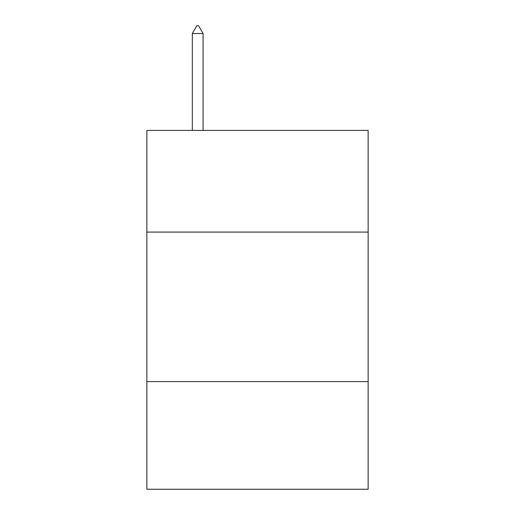 <?xml version="1.0" encoding="UTF-8"?>
<svg xmlns="http://www.w3.org/2000/svg" width="515" height="515" viewBox="0 0 515 515"><rect width="100%" height="100%" fill="white"/><g stroke="black" fill="none" stroke-linecap="round" stroke-linejoin="round"><path stroke-width="0.77" d="M368.141 232.085L368.141 130.411L146.859 130.411L146.859 232.085L368.141 232.085L368.141 489.25L146.859 489.25L146.859 232.085M368.141 381.596L146.859 381.596M203.077 33.526L198.59 25.75L196.794 25.75L192.314 33.526L203.077 33.526L203.077 130.411M192.314 33.526L192.314 130.411"/></g></svg>
